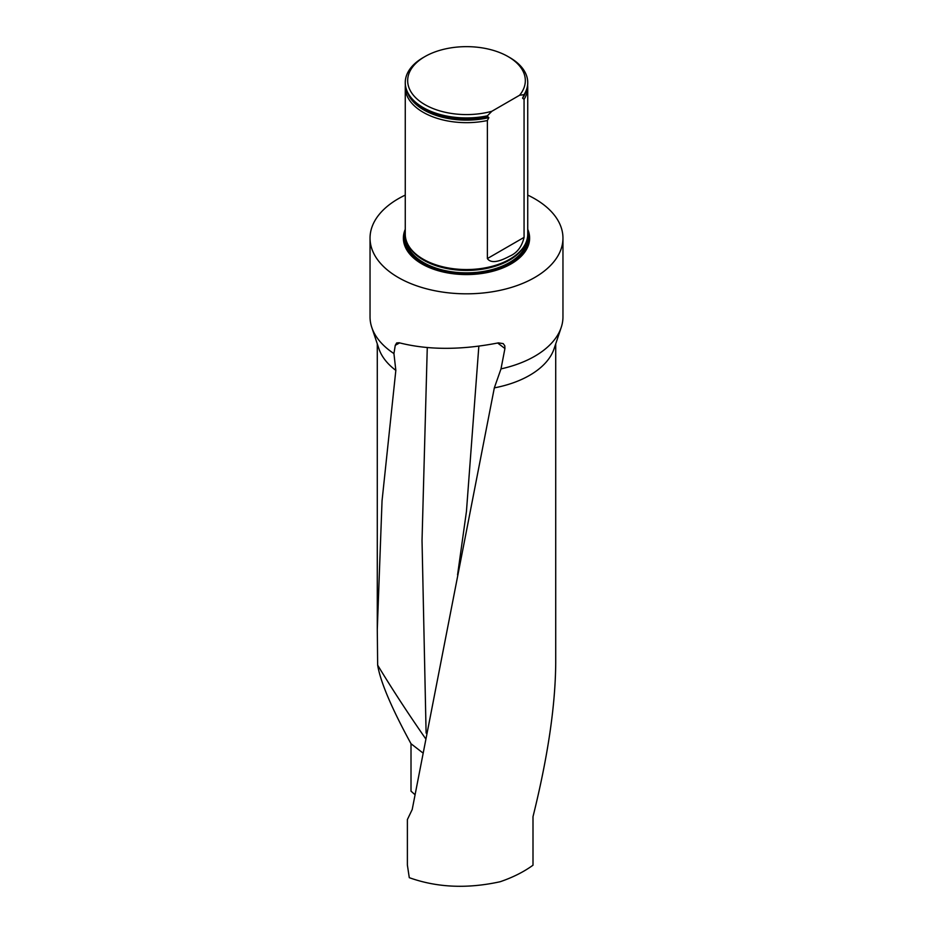 <?xml version="1.0" encoding="UTF-8"?>
<svg xmlns="http://www.w3.org/2000/svg" width="933" height="933" viewBox="0 0 933 933"><rect width="100%" height="100%" fill="white"/><g stroke="black" fill="none" stroke-linecap="round" stroke-linejoin="round"><path stroke-width="1.4" d="M405.26 195.102A96.461 55.688 0 0 0 370.039 238.125L370.039 316.882A96.461 55.688 0 0 0 371.789 327.436L378.891 348.685A89.218 51.513 0 0 0 395.837 370.378L382.04 500.858L377.282 629.483L377.655 665.136C380.396 681.778 391.51 707.972 411.01 743.729L411.01 791.149L414.823 794.531M555.718 343.857L555.718 662.908C555.415 705.651 547.846 756.92 533 816.69L533 865.206C523.821 871.877 512.882 877.382 500.205 881.72C467.305 888.951 436.994 887.598 409.284 877.673L407.383 865.078L407.383 819.571L412.211 809.506L494.327 387.871A89.218 51.513 0 0 0 554.109 348.685L561.211 327.436A96.461 55.688 0 0 0 562.961 316.882L562.961 238.125A96.461 55.688 0 0 0 527.74 195.102M422.427 752.593L411.01 743.729M377.655 665.136C391.708 688.391 407.686 712.894 425.576 738.621M399.604 342.901L395.265 345.315L393.936 353.572L395.837 370.378M494.327 387.871L500.998 368.885A96.461 55.688 0 0 0 534.702 356.266A96.461 55.688 0 0 0 561.211 327.436M371.789 327.436A96.461 55.688 0 0 0 393.936 353.572M370.039 238.125A96.461 55.688 0 0 0 429.588 289.58A96.461 55.688 0 0 0 534.702 277.509A96.461 55.688 0 0 0 562.961 238.125M395.265 345.315L396.677 342.947L399.137 342.761C428.084 350.143 461.159 350.178 498.397 342.866L503.19 343.612L504.788 345.781L504.928 348.51L497.651 343.029M500.998 368.885L504.928 348.51M527.74 229.308A63.117 36.445 180 0 1 511.132 263.899A63.117 36.445 180 0 1 435.408 269.847A63.117 36.445 180 0 1 405.26 229.308M405.354 85.335A61.24 35.361 0 0 0 405.26 87.305L405.26 234.195A61.24 35.361 0 0 0 408.689 245.846A61.24 35.361 0 0 0 487.376 267.433A61.24 35.361 0 0 0 509.803 259.187A61.24 35.361 0 0 0 524.311 245.846A61.24 35.361 0 0 0 527.74 234.195L527.74 87.305A61.24 35.361 0 0 0 527.646 85.335M491.878 111.26A58.826 33.961 180 0 1 418.474 100.228A58.826 33.961 180 0 1 424.9 56.598A58.826 33.961 180 0 1 508.1 56.598A58.826 33.961 180 0 1 519.576 95.259L491.878 111.26L487.376 115.82A61.24 35.361 180 0 1 405.26 82.582A61.24 35.361 180 0 1 423.197 57.578L424.9 56.598M508.1 56.598L509.803 57.578A61.24 35.361 180 0 1 527.74 82.582A61.24 35.361 180 0 1 524.066 94.641L522.585 98.187L524.066 99.365L524.066 237.379C521.897 246.65 517.15 252.901 509.815 256.108C503.937 259.187 492.053 265.229 487.376 258.569L487.376 120.544L488.857 117.651L487.376 116.613A61.24 35.361 180 0 1 436.656 114.246A61.24 35.361 180 0 1 405.26 83.375A61.24 35.361 180 0 1 405.26 82.979M519.576 95.259L524.066 94.641M527.74 82.979A61.24 35.361 180 0 1 527.74 83.375A61.24 35.361 180 0 1 524.066 95.423M487.376 116.613L487.376 115.82M524.066 99.365A61.24 35.361 0 0 0 527.74 87.305M405.26 87.305A61.24 35.361 0 0 0 487.376 120.544M427.267 347.601L422.031 540.522L426.101 733.058M478.839 346.201L466.442 511.459L457.567 574.845M408.689 245.846L409.155 246.627A60.738 35.069 0 0 0 509.453 259.864A60.738 35.069 0 0 0 523.845 246.627L524.311 245.846M408.048 244.726A60.645 35.011 0 0 0 466.5 270.418A60.645 35.011 0 0 0 524.952 244.726M405.913 239.314A60.645 35.011 0 0 0 466.5 272.844A60.645 35.011 0 0 0 527.087 239.314M405.272 234.684A61.613 35.571 0 0 0 466.5 274.185A61.613 35.571 0 0 0 527.728 234.684A61.613 35.571 0 0 1 466.5 274.185A61.613 35.571 0 0 1 405.272 234.684M405.26 232.888A62.021 35.804 0 0 0 438.3 270.442A62.021 35.804 0 0 0 510.351 263.864A62.021 35.804 0 0 0 527.74 232.888M436.714 114.269A60.995 35.209 0 0 0 436.772 114.281A60.995 35.209 0 0 0 487.796 116.532M522.585 98.187A60.377 34.859 0 0 0 525.186 93.475M407.814 93.475A60.377 34.859 0 0 0 488.857 117.651M487.376 258.569L524.066 237.379M377.282 629.46L377.282 343.857M405.26 82.582L405.26 83.375M527.74 82.582L527.74 83.375"/></g></svg>
